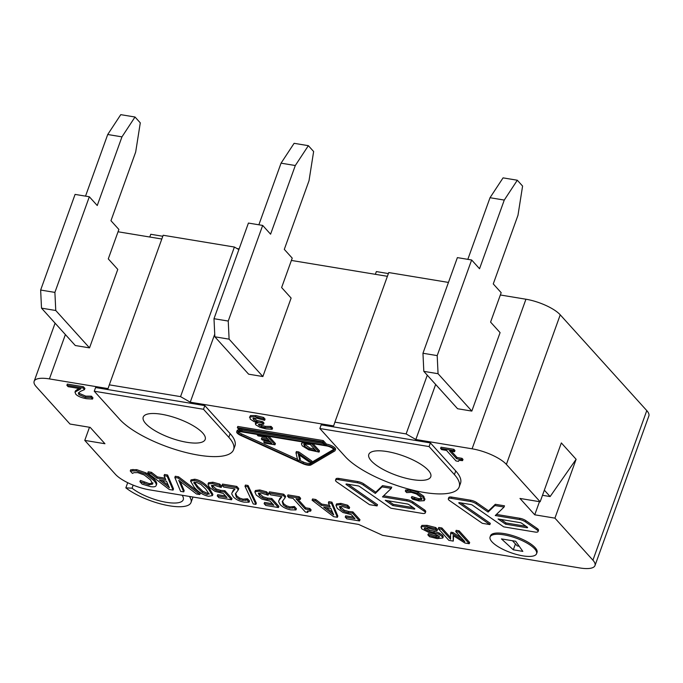 <?xml version="1.0" encoding="UTF-8"?>
<svg xmlns="http://www.w3.org/2000/svg" width="683" height="683" viewBox="0 0 683 683"><rect width="100%" height="100%" fill="white"/><g stroke="black" fill="none" stroke-linecap="round" stroke-linejoin="round"><path stroke-width="1.02" d="M89.524 347.878L75.284 345.521L41.509 308.144L55.758 310.5L54.896 292.401L89.328 196.764L97.242 205.523L121.958 136.865L135.012 117.015L140.288 122.855L135.678 152.044L110.962 220.703L118.876 229.462L108.281 258.891L117.775 269.401L89.524 347.878L55.758 310.5M41.509 308.144L40.647 290.044L54.896 292.401M40.647 290.044L75.079 194.407L89.328 196.764M85.529 196.132L107.718 134.508L121.958 136.865M107.718 134.508L120.763 114.659L135.012 117.015M262.87 376.538L248.621 374.182L214.855 336.804L229.104 339.161L228.242 321.061L262.673 225.424L270.588 234.184L295.304 165.525L308.357 145.675L313.634 151.515L309.023 180.705L284.299 249.372L292.222 258.131L281.627 287.552L291.12 298.07L262.87 376.538L229.104 339.161M214.855 336.804L213.992 318.705L228.242 321.061M213.992 318.705L248.424 223.068L262.673 225.424M258.866 224.792L281.055 163.169L295.304 165.525M281.055 163.169L294.108 143.319L308.357 145.675M189.874 496.524A8.23 2.578 -160.2 0 0 189.865 496.532A8.23 2.578 -160.2 0 0 190.07 497.583A38.419 12.038 19.8 0 1 191.009 502.5A38.419 12.038 19.8 0 1 164.475 504.831A38.419 12.038 19.8 0 1 125.843 487.85L132.058 488.2A30.189 9.46 -160.2 0 0 162.417 501.544A30.189 9.46 -160.2 0 0 183.266 499.717A30.189 9.46 -160.2 0 0 182.523 495.849A16.469 5.157 19.8 0 1 182.224 495.26M519.191 546.229L517.262 545.913L512.455 540.731M133.168 485.126L132.058 488.2M127.695 482.685L125.843 487.85M471.833 411.089L457.584 408.733L423.819 371.356L438.059 373.712L437.197 355.612L471.629 259.975L479.543 268.735L504.267 200.076L517.313 180.227L522.589 186.066L517.987 215.256L493.263 283.923L501.177 292.683L490.582 322.103L500.084 332.621L471.833 411.089L438.059 373.712M423.819 371.356L422.956 353.256L437.197 355.612M422.956 353.256L457.379 257.619L471.629 259.975M467.829 259.344L490.018 197.72L504.267 200.076M490.018 197.72L503.064 177.87L517.313 180.227M55.084 323.161L34.15 381.302A27.44 8.597 19.8 0 0 36.225 386.672L69.99 424.041L90.182 427.379L104.951 443.737L84.769 440.398L89.499 427.268M542.49 495.295L550.122 496.558L576.119 459.283L554.929 518.141L534.746 514.803L539.476 501.672M274.984 444.804L264.586 443.088L263.715 442.123L271.902 443.472L269.879 441.235L262.246 439.972L261.367 439.007L269.008 440.27L266.268 437.231L258.072 435.882L257.201 434.909L267.599 436.633L274.984 444.804L275.428 443.583L268.923 436.377M270.528 441.944L264.159 440.894L263.715 442.123M267.625 438.742L261.811 437.777L261.367 439.007M257.363 434.465L257.201 434.909M267.762 436.189L267.599 436.633M295.97 452.769L298.351 453.17L311.465 462.289L309.092 461.896L298.351 454.34L299.88 460.376L297.626 460L295.97 452.769L296.405 451.548L298.795 451.941L298.351 453.17M298.795 451.941L311.9 461.059L311.465 462.289M299.265 454.989L300.324 459.147L299.88 460.376M240.527 431.186L237.36 427.686L322.846 441.816L326.004 445.325A6.864 2.151 19.8 0 1 332.484 447.638A6.864 2.151 19.8 0 1 335.097 450.567A6.864 2.151 19.8 0 1 334.713 451.002L310.961 464.952A6.864 2.151 19.8 0 1 302.569 463.569L240.826 435.481A6.864 2.151 19.8 0 1 236.702 431.784A6.864 2.151 19.8 0 1 240.527 431.186M322.846 441.816L323.281 440.595L237.795 426.457L237.36 427.686M323.281 440.595L326.448 444.095L326.004 445.325M324.818 445.128L322.18 442.208L239.076 428.463L241.714 431.383L324.818 445.128M240.894 428.762L242.149 430.153L241.714 431.383M304.302 444.061L309.911 448.065L309.467 449.294L304.558 446.23L303.739 444.522L304.516 444.001L310.304 444.496L315.99 450.789L309.467 449.294M309.911 448.065L314.743 449.286M302.543 442.968L311.661 443.916L319.046 452.095L308.725 449.832L302.245 445.828L301.391 443.762L302.893 441.995M311.824 443.472L311.661 443.916M312.985 443.66L319.49 450.865L319.046 452.095M301.391 443.762L302.441 441.918M421.829 498.991L421.599 499.64L420.737 497.096L416.434 493.988L411.448 492.366L406.667 492.605L405.326 491.12L410.509 491.299L417.731 493.536L423.375 497.531L424.22 500.699L419.208 500.972L412.626 499.213L411.277 497.711L418.261 499.913L421.787 499.358M405.326 491.12L405.762 489.899L410.953 490.07L418.167 492.306L423.81 496.31L424.655 499.478M425.031 498.974L424.22 500.699M411.473 497.745L411.917 496.515L411.277 497.711M411.917 496.515L418.705 498.684L422.043 498.419M407.811 489.788L407.367 491.009M242.149 430.153L323.443 443.6M299.675 460.342L303.474 462.067A5.49 1.716 -160.2 0 0 310.193 463.176L333.663 449.38M238.606 431.776A5.49 1.716 -160.2 0 0 241.739 433.978L297.481 459.343M513.326 549.815L501.459 538.913L515.699 541.26L522.828 551.386L513.326 549.815L515.434 543.95M441.474 529.205L450.567 539.271L450.584 533.449L452.505 533.764L464.824 541.628L455.732 531.562L458.677 532.048L469.23 543.728L464.918 543.019L453.119 535.532L453.264 541.09L448.876 540.364L438.324 528.685L441.474 529.205L441.918 527.976L450.567 537.555M452.505 533.764L452.949 532.544L451.019 532.219L450.584 533.449M452.949 532.544L461.614 538.067M458.677 532.048L459.121 530.828L456.176 530.341L455.732 531.562M459.121 530.828L469.673 542.507L469.23 543.728M453.597 535.839L453.264 541.09M441.918 527.976L438.759 527.455L438.324 528.685M253.342 418.15L253.538 419.738L256.586 421.676L262.366 422.999L263.536 424.288L258.49 424.314L258.866 425.185L261.41 426.679L264.978 427.575L270.664 427.652L272.141 429.291L266.122 428.924L260.061 427.362L255.784 424.817L255.34 423.699L258.012 422.871L253.897 421.539L250.191 419.089L250.063 416.826L255.451 416.801L263.151 418.696L264.628 420.335L256.731 418.167L252.975 418.534M250.507 415.597L249.508 417.39L250.507 415.597L255.894 415.571L263.587 417.467L263.151 418.696M263.587 417.467L265.072 419.114L264.628 420.335M253.615 418.064L257.03 420.446L256.586 421.676M257.03 420.446L262.81 421.77L262.366 422.999M262.81 421.77L263.979 423.067L263.536 424.288M259.267 423.912L261.854 425.458L265.414 426.354L270.946 426.397L270.511 427.626M270.946 426.397L270.664 427.652M271.108 426.423L272.585 428.062L272.141 429.291M255.34 423.699L255.903 422.273M152.676 483.957L150.533 479.927L144.233 474.975L137.838 472.636L134.013 472.636L132.434 473.413L130.257 471.005L136.284 470.894L145.539 474.113L153.735 480.456C155.98 482.949 156.749 484.717 156.057 485.758C155.451 486.825 153.581 487.116 150.439 486.603L142.132 484.145L139.93 481.711L148.911 484.887L152.642 484.068M130.257 471.005L130.701 469.776L136.728 469.665L145.983 472.892L154.179 479.227C156.416 481.728 157.192 483.496 156.501 484.529M156.629 484.264L156.057 485.758M140.177 481.754L140.374 480.482L139.93 481.711M140.621 480.525L149.355 483.666L153.043 482.941M132.997 469.426L132.553 470.655M174.831 477.494L178.152 478.04L199.829 494.543L196.525 493.997L178.758 480.362L183.744 491.88L180.594 491.359L174.831 477.494L175.266 476.264L178.596 476.819L178.152 478.04M178.596 476.819L200.273 493.314L199.829 494.543M180.218 481.481L184.188 490.659L183.744 491.88M211.457 485.562L212.515 487.841L215.794 490.249L220.233 491.572L224.476 491.965L231.546 499.785L218.867 497.694L217.254 495.909L226.961 497.514L223.298 493.468L215.043 491.367L209.357 487.303L207.982 484.187L208.52 482.761L208.076 483.982L212.439 483.444L219.269 485.306L221.215 487.457L213.975 485.195L211.44 485.613M208.52 482.761L212.883 482.215L219.713 484.076L219.269 485.306M219.713 484.076L221.659 486.228L221.215 487.457M211.961 485.195L216.238 489.019L215.794 490.249M216.238 489.019L220.677 490.351L224.92 490.735L224.476 491.965M224.92 490.735L231.989 498.564L231.546 499.785M225.578 495.986L217.698 494.68L217.254 495.909M244.992 486.287L247.622 486.723L255.903 504.387L253.248 503.952L244.992 486.287L245.436 485.067L248.066 485.502L247.622 486.723M248.066 485.502L256.338 503.166L255.903 504.387M283.249 495.423L285.195 497.574L282.25 501.612L283.232 504.968L286.075 507.059L289.481 508.143L293.997 507.768L295.952 509.936L290.847 509.868C286.297 509.023 282.736 507.247 280.175 504.549L278.63 501.715L278.784 500.724L281.934 496.703L270.553 494.816L268.965 493.058L283.249 495.423L283.684 494.193L285.631 496.345L285.195 497.574M282.531 500.972L283.667 503.738L286.519 505.83L286.075 507.059M286.519 505.83L289.925 506.914L294.262 506.513L293.827 507.742M294.262 506.513L293.997 507.768M294.441 506.547L296.396 508.707L295.952 509.936M278.784 500.724L281.285 496.592M283.684 494.193L269.401 491.837L268.965 493.058M323.682 507.187L330.811 508.365L333.731 514.939L323.682 507.187M326.269 507.614L332.672 512.557M337.393 517.287L333.611 516.664L312.088 500.187L315.341 500.724L321.275 505.318L330.111 506.777L328.378 502.884L331.477 503.397L337.393 517.287L337.829 516.066L331.921 502.167L331.477 503.397M315.341 500.724L315.785 499.504L312.532 498.966L312.088 500.187M315.785 499.504L321.719 504.097L321.275 505.318M321.719 504.097L329.488 505.377M331.921 502.167L328.813 501.655L328.378 502.884M333.492 450.447L309.749 464.406A5.49 1.716 19.8 0 1 303.03 463.296L241.295 435.199A5.49 1.716 19.8 0 1 238 432.245A5.49 1.716 19.8 0 1 241.048 431.767L326.534 445.905A5.49 1.716 19.8 0 1 331.716 447.758A5.49 1.716 19.8 0 1 333.808 450.097A5.49 1.716 19.8 0 1 333.492 450.447L333.791 449.636M326.448 444.095A6.864 2.151 19.8 0 1 332.928 446.417A6.864 2.151 19.8 0 1 335.541 449.337L335.097 450.567M236.702 431.784L237.146 430.555A6.864 2.151 19.8 0 1 239.272 429.803M526.832 527.703L505.599 524.194L498.069 518.978L520.13 522.623A1.375 0.427 19.8 0 1 521.607 523.204L527.25 527.114A1.375 0.427 19.8 0 1 527.6 527.583A1.375 0.427 19.8 0 1 526.832 527.703L527.088 527.003M500.972 519.456L506.035 522.965L526.047 526.277M506.035 522.965L505.599 524.194M504.063 507.051L495.277 515.537L519.498 519.541A5.49 1.716 19.8 0 1 525.406 521.846L536.693 529.675A5.49 1.716 19.8 0 1 538.067 531.562A5.49 1.716 19.8 0 1 535.011 532.04L503.695 526.858L472.346 505.121A1.375 0.427 -160.2 0 0 470.869 504.541L459.557 502.671A1.375 0.427 -160.2 0 0 458.788 502.79A1.375 0.427 -160.2 0 0 459.13 503.26L489.873 524.578L482.326 523.323L449.696 500.699A5.49 1.716 19.8 0 1 448.321 498.821A5.49 1.716 19.8 0 1 451.378 498.342L470.237 501.459A5.49 1.716 19.8 0 1 476.136 503.764L488.106 512.071L494.876 505.531L504.063 507.051L504.498 505.821L495.312 504.302L494.876 505.531M496.43 514.427L519.942 518.312A5.49 1.716 19.8 0 1 525.842 520.625L537.137 528.454A5.49 1.716 19.8 0 1 538.503 530.332L538.067 531.562M460.786 502.876L490.309 523.349L489.873 524.578M448.321 498.821L448.765 497.591A5.49 1.716 19.8 0 1 451.822 497.113L470.672 500.229A5.49 1.716 19.8 0 1 476.58 502.543L488.55 510.841L488.106 512.071M488.55 510.841L495.312 504.302M491.956 541.807A24.699 7.735 19.8 0 1 490.087 536.975A24.699 7.735 19.8 0 1 515.947 538.067A24.699 7.735 19.8 0 1 536.565 553.708A24.699 7.735 19.8 0 1 516.894 554.562A24.699 7.735 19.8 0 1 491.956 541.807M490.087 536.975L490.531 535.754A24.699 7.735 19.8 0 1 516.391 536.838A24.699 7.735 19.8 0 1 537.009 552.487L536.565 553.708M414.043 509.057L392.802 505.548L385.28 500.323L407.341 503.977A1.375 0.427 19.8 0 1 408.818 504.549L414.461 508.468A1.375 0.427 19.8 0 1 414.803 508.937A1.375 0.427 19.8 0 1 414.043 509.057L414.299 508.348M388.183 500.81L393.246 504.319L413.249 507.623M393.246 504.319L392.802 505.548M338.589 479.688L357.44 482.804A5.49 1.716 19.8 0 1 363.347 485.118L375.317 493.416L382.079 486.885L391.265 488.405L382.489 496.882L406.709 500.887A5.49 1.716 19.8 0 1 412.609 503.2L423.904 511.029A5.49 1.716 19.8 0 1 425.27 512.907A5.49 1.716 19.8 0 1 422.222 513.385L390.907 508.212L359.548 486.467A1.375 0.427 -160.2 0 0 358.08 485.895L346.759 484.025A1.375 0.427 -160.2 0 0 345.999 484.145A1.375 0.427 -160.2 0 0 346.341 484.614L377.076 505.924L369.537 504.677L336.907 482.053A5.49 1.716 19.8 0 1 335.532 480.166A5.49 1.716 19.8 0 1 338.589 479.688L339.024 478.467L357.883 481.583A5.49 1.716 19.8 0 1 363.783 483.888L375.761 492.195L375.317 493.416M375.761 492.195L382.523 485.656L382.079 486.885M382.523 485.656L391.709 487.175L391.265 488.405M383.633 495.773L407.153 499.666A5.49 1.716 19.8 0 1 413.053 501.971L424.339 509.8A5.49 1.716 19.8 0 1 425.714 511.687L425.27 512.907M347.997 484.221L377.52 504.694L377.076 505.924M335.532 480.166L335.976 478.937A5.49 1.716 19.8 0 1 339.024 478.467M339.442 506.726L340.501 508.997L343.78 511.405L348.21 512.737L352.462 513.121L359.531 520.95L346.844 518.849L345.231 517.065L354.938 518.67L351.284 514.623L343.028 512.523L337.334 508.468L335.959 505.352L336.497 503.926L336.062 505.147L340.416 504.6L347.246 506.462L349.192 508.622L341.961 506.351L339.417 506.777M336.497 503.926L340.86 503.38L347.69 505.241L347.246 506.462M347.69 505.241L349.636 507.392L349.192 508.622M339.938 506.359L344.215 510.184L343.78 511.405M344.215 510.184L348.654 511.507L352.898 511.9L352.462 513.121M352.898 511.9L359.967 519.72L359.531 520.95M353.563 517.142L345.675 515.844L345.231 517.065M298.804 497.992L300.204 499.546L296.004 498.846L305.199 509.023L309.399 509.723L310.654 511.115L307.265 511.225L307.794 512.438L305.386 512.037L293.024 498.359L288.926 497.676L287.526 496.131L298.804 497.992L299.248 496.772L300.648 498.317L300.204 499.546M297.822 499.153L305.642 507.802L305.199 509.023M305.642 507.802L309.843 508.494L309.399 509.723M309.843 508.494L311.098 509.885L310.654 511.115M307.99 510.893L307.794 512.438M299.248 496.772L287.961 494.902L287.526 496.131M258.336 493.314L259.395 495.593L262.673 497.992L267.113 499.324L271.356 499.717L278.425 507.537L265.747 505.446L264.133 503.661L273.84 505.266L270.178 501.211L261.922 499.119L256.236 495.055L254.861 491.939L255.399 490.514L254.955 491.734L259.318 491.188L266.148 493.058L268.095 495.209L260.855 492.947L258.319 493.365M255.399 490.514L259.762 489.967L266.592 491.828L266.148 493.058M266.592 491.828L268.539 493.98L268.095 495.209M258.84 492.947L263.117 496.772L262.673 497.992M263.117 496.772L267.557 498.103L271.8 498.488L271.356 499.717M271.8 498.488L278.869 506.316L278.425 507.537M272.457 503.738L264.577 502.432L264.133 503.661M236.369 487.671L238.316 489.822L235.37 493.86L236.352 497.215L239.195 499.307L242.602 500.391L247.118 500.016L249.073 502.184L243.968 502.116C239.417 501.271 235.857 499.495 233.296 496.797L231.75 493.963L231.904 492.972L235.054 488.951L223.674 487.064L222.086 485.306L236.369 487.671L236.805 486.441L238.751 488.593L238.316 489.822M235.652 493.22L236.788 495.986L239.639 498.078L239.195 499.307M239.639 498.078L243.046 499.162L247.383 498.761L246.947 499.99M247.383 498.761L247.118 500.016M247.562 498.795L249.517 500.955L249.073 502.184M231.904 492.972L234.406 488.84M236.805 486.441L222.521 484.085L222.086 485.306M194.356 481.95L197.711 486.433L202.757 491.214L202.313 492.443L197.276 487.662L193.87 482.488M194.296 482.121L193.921 483.171L195.876 482.138L200.802 484.341L205.745 489.054L209.152 494.21M202.757 491.214L207.555 493.348L209.066 493.399M209.118 493.544L207.111 494.577L202.313 492.443M194.348 480.448C199.342 481.25 204.191 484.29 208.896 489.574L212.447 495.602L208.639 496.259C203.654 495.44 198.813 492.4 194.117 487.141L190.574 481.114L194.348 480.448L194.792 479.227C199.786 480.021 204.627 483.06 209.331 488.345L212.891 494.372L212.447 495.602M190.574 481.114L191.018 479.884L194.792 479.227M159.361 480.012L166.49 481.191L169.401 487.764L159.361 480.012M161.939 480.439L168.351 485.382M173.064 490.121L169.282 489.489L147.759 473.02L151.011 473.558L156.953 478.151L165.781 479.611L164.048 475.71L167.147 476.222L173.064 490.121L173.508 488.891L167.591 475.001L167.147 476.222M151.011 473.558L151.455 472.329L148.202 471.791L147.759 473.02M151.455 472.329L157.389 476.922L156.953 478.151M157.389 476.922L165.158 478.202M167.591 475.001L164.492 474.489L164.048 475.71M453.444 450.549L454.519 451.745L449.576 450.925L456.645 458.754L461.588 459.574L462.553 460.641L458.95 460.316L458.506 461.358L456.022 460.948L446.511 450.421L441.67 449.619L440.586 448.424L453.444 450.549L453.879 449.32L454.963 450.515L454.519 451.745M451.395 451.224L457.089 457.525L456.645 458.754M457.089 457.525L462.032 458.344L461.588 459.574M462.032 458.344L462.997 459.411L462.553 460.641M458.95 460.316L458.506 461.358L458.874 460.325M453.879 449.32L441.03 447.203L440.586 448.424M82.976 387.97L84.461 389.626L80.492 391.359L78.34 393.101L78.938 394.654L85.315 397.352L91.027 397.429L92.512 399.077L86.485 398.701C81.354 397.779 77.785 396.277 75.77 394.193L75.01 392.085L80.901 388.781L68.112 386.663L66.883 385.314L82.976 387.97L83.411 386.749L84.905 388.396L84.461 389.626M78.784 392.503L79.373 393.425L85.759 396.131L91.309 396.174L90.873 397.404M91.309 396.174L91.027 397.429M91.462 396.2L92.956 397.856L92.512 399.077M75.361 391.12L74.959 392.213L75.454 390.855L79.083 388.482M83.411 386.749L67.327 384.085L66.883 385.314M435.319 528.787L437.077 530.734L428.147 527.968L424.254 528.19L424.621 529.043L429.155 531.314L438.785 534.234L442.234 536.599L442.806 538.016L437.265 538.622L429.522 536.693L427.84 534.84L435.839 537.239C438.879 537.692 439.963 537.35 439.084 536.215L434.345 533.884L428.924 532.467L421.548 528.744L421.462 526.619L426.704 526.584L435.319 528.787L435.754 527.558L437.521 529.504L437.077 530.734M425.014 527.763L429.598 530.093L434.371 531.331L433.927 532.552M434.371 531.331L439.229 533.013L438.785 534.234M439.229 533.013L442.669 535.378L443.25 536.787L442.806 538.016M428.07 534.883L428.514 533.654L427.84 534.84M428.514 533.654L436.283 536.018L439.041 536.172M439.4 536.975L439.084 536.215M421.906 525.398L420.941 527.148L421.906 525.398L427.14 525.364L435.754 527.558M534.746 514.803L519.976 498.445L540.159 501.783L561.349 442.934L576.119 459.283M34.15 381.302A27.44 8.597 19.8 0 1 49.415 378.911L108.051 388.61L109.314 384.845L180.551 396.627L190.25 402.202L333.628 425.91L334.892 422.145L406.129 433.927L415.836 439.502L472.09 448.808A27.44 8.597 19.8 0 1 506.385 464.406L540.159 501.783M554.929 518.141L592.921 560.188A27.44 8.597 19.8 0 1 594.995 565.558A27.44 8.597 19.8 0 1 579.73 567.94L382.642 535.352L358.635 524.424L149.671 489.873A27.44 8.597 19.8 0 1 115.367 474.267L84.769 440.398M319.849 428.523L321.172 424.843L430.401 442.908L455.732 470.937A63.118 19.773 19.8 0 1 460.504 483.291L459.181 486.962A63.118 19.773 19.8 0 1 408.895 489.139A63.118 19.773 19.8 0 1 345.18 456.551L319.849 428.523L429.078 446.58L454.408 474.617A63.118 19.773 19.8 0 1 459.181 486.962M94.263 391.222L95.594 387.543L204.823 405.608L230.145 433.637A63.118 19.773 19.8 0 1 234.918 445.99L233.595 449.662A63.118 19.773 19.8 0 1 183.317 451.839A63.118 19.773 19.8 0 1 119.593 419.251L94.263 391.222L203.5 409.279L228.822 437.316A63.118 19.773 19.8 0 1 233.595 449.662M430.401 442.908L429.078 446.58M371.296 460.871A32.929 10.313 19.8 0 1 368.803 454.426A32.929 10.313 19.8 0 1 403.286 455.877A32.929 10.313 19.8 0 1 430.777 476.743A32.929 10.313 19.8 0 1 404.541 477.878A32.929 10.313 19.8 0 1 371.296 460.871M204.823 405.608L203.5 409.279M145.71 423.571A32.929 10.313 19.8 0 1 143.225 417.125A32.929 10.313 19.8 0 1 177.7 418.577A32.929 10.313 19.8 0 1 205.19 439.442A32.929 10.313 19.8 0 1 178.955 440.578A32.929 10.313 19.8 0 1 145.71 423.571M550.122 496.558L544.342 490.163M161.811 239.007L118.039 231.776M238.871 249.611L234.397 247.041L163.16 235.259L109.314 384.845M387.398 276.308L291.385 260.436M448.449 282.429L388.747 272.56L334.892 422.145M594.995 565.558L648.85 415.973A27.44 8.597 -160.2 0 0 646.775 410.603L560.239 314.829A27.44 8.597 -160.2 0 0 525.944 299.222L500.349 294.988M239.127 248.894L237.018 248.544M162.802 236.267L150.764 234.278L149.782 237.018M388.379 273.567L376.35 271.578L375.368 274.318M180.551 396.627L234.397 247.041M190.25 402.202L214.727 334.209M406.129 433.927L427.276 375.189M415.836 439.502L435.652 384.461M190.42 496.609L190.07 497.583M305.002 445L304.558 446.23M314.709 449.371L314.308 450.507M307.999 442.84L307.837 443.284M423.81 496.31L423.375 497.531M418.167 492.306L417.731 493.536M414.76 497.651L414.316 498.88M418.705 498.684L418.261 499.913M410.953 490.07L410.509 491.299M255.894 415.571L255.451 416.801M253.974 418.508L253.538 419.738M261.376 421.531L260.932 422.76M259.309 423.955L258.866 425.185M261.854 425.458L261.41 426.679M265.414 426.354L264.978 427.575M154.179 479.227L153.735 480.456M145.983 472.892L145.539 474.113M144.369 482.224L143.925 483.444M149.355 483.666L148.911 484.887M136.728 469.665L136.284 470.894M212.883 482.215L212.439 483.444M212.959 486.612L212.515 487.841M220.677 490.351L220.233 491.572M283.667 503.738L283.232 504.968M289.925 506.914L289.481 508.143M292.794 506.982L292.35 508.212M279.808 498.402L279.364 499.623M310.193 463.176L309.749 464.406M303.474 462.067L303.03 463.296M241.739 433.978L241.295 435.199M519.942 518.312L519.498 519.541M525.842 520.625L525.406 521.846M537.137 528.454L536.693 529.675M459.352 502.645L459.13 503.26M451.822 497.113L451.378 498.342M470.672 500.229L470.237 501.459M476.58 502.543L476.136 503.764M357.883 481.583L357.44 482.804M363.783 483.888L363.347 485.118M407.153 499.666L406.709 500.887M413.053 501.971L412.609 503.2M424.339 509.8L423.904 511.029M346.563 483.999L346.341 484.614M340.86 503.38L340.416 504.6M340.937 507.776L340.501 508.997M348.654 511.507L348.21 512.737M259.762 489.967L259.318 491.188M259.839 494.364L259.395 495.593M267.557 498.103L267.113 499.324M236.788 495.986L236.352 497.215M243.046 499.162L242.602 500.391M245.914 499.23L245.47 500.46M232.929 490.65L232.485 491.871M209.331 488.345L208.896 489.574M79.373 393.425L78.938 394.654M85.759 396.131L85.315 397.352M77.136 389.43L76.692 390.659M425.057 527.814L424.621 529.043M429.598 530.093L429.155 531.314M442.669 535.378L442.234 536.599M436.283 536.018L435.839 537.239M427.14 525.364L426.704 526.584M455.732 470.937L454.408 474.617M230.145 433.637L228.822 437.316M506.385 464.406L560.239 314.829M592.921 560.188L646.775 410.603M49.415 378.911L65.389 334.568M472.09 448.808L525.944 299.222M191.009 502.5L192.973 497.036"/></g></svg>
